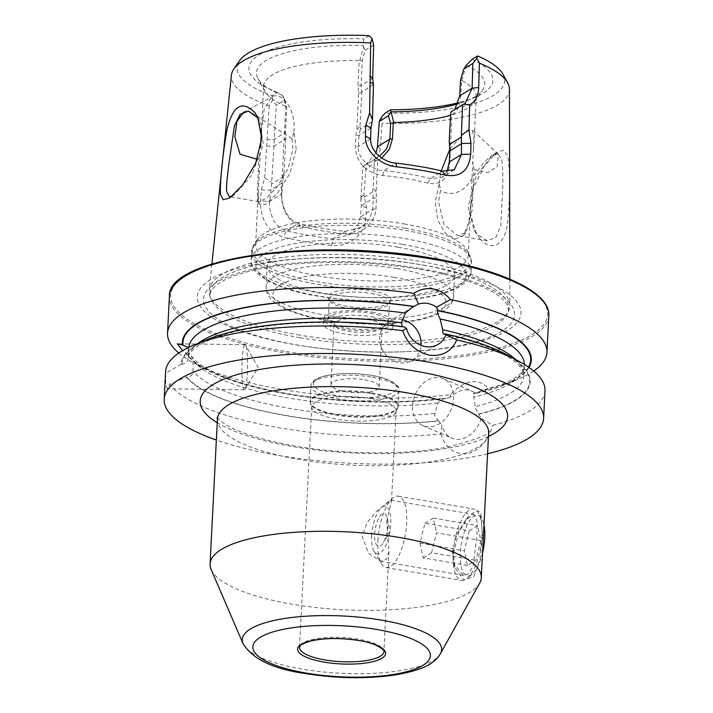 <?xml version="1.0" encoding="UTF-8"?>
<svg xmlns="http://www.w3.org/2000/svg" width="713" height="713" viewBox="0 0 713 713"><rect width="100%" height="100%" fill="white"/><g stroke="black" fill="none" stroke-linecap="round" stroke-linejoin="round"><path stroke-width="0.53" stroke-dasharray="3.56 2.67" d="M452.381 551.817L456.382 535.071L465.714 519.777L473.887 514.43L477.095 521.809L476.917 536.631L473.2 565.534L468.798 573.689L463.459 575.4L453.744 563.796L452.381 551.817M482.443 535.784L480.803 512.264L476.115 510.544L468.744 516.426L458.584 532.727L453.37 553.778L454.939 567.744L463.726 579.99L473.815 576.826L480.001 559.384L482.443 535.784M449.921 148.972L466.409 130.595L472.202 129.784L473.94 136.584L470.936 202.314L468.878 222.296L463.414 235.629L455.135 238.935L445.438 233.329L437.737 220.183L435.215 201.957L439.27 183.259L440.509 190.407L438.557 201.734L443.762 224.158L457.568 235.664L465.99 232.625L472.086 210.388L473.967 169.667L487.745 172.591L497.095 166.753L498.369 154.293L497.041 153.634L492.514 155.033C486.863 158.946 480.072 166.619 472.131 178.063C465.839 190.487 452.559 197.875 440.509 190.407M296.207 149.24L293.979 131.825L292.036 138.607L292.865 149.409L288.114 168.589L276.876 187.189L266.305 198.223L259.104 201.734L257.331 200.246L258.578 159.275L260.307 152.662L258.32 191.556L259.113 203.963L265.45 204.586L277.384 193.33L289.879 173.411L296.207 149.24M479.947 238.757C492.13 252.963 505.633 244.47 507.727 221.271C510.116 198.945 510.045 167.261 507.772 155.808L503.69 150.087L496.07 152.867L483.922 166.521L473.432 187.938L470.081 212.305L475.954 233.026L479.947 238.757M502.825 185.309L500.874 225.219L495.811 237.509L487.3 240.753L477.398 234.319L473.699 228.989L468.12 206.788L476.026 176.387L491.605 156.272L497.817 153.767L501.604 159.231C502.585 165.505 502.995 174.204 502.825 185.309M386.696 521.212L391.517 501.221L390.982 500.25L376.66 511.132L367.222 522.522L362.159 536.39L368.576 553.315L380.555 561.229L386.633 559.322L388.959 551.621L386.696 521.212M412.613 405.617A25.57 19.447 113.5 0 1 443.299 378.728A25.57 19.447 113.5 0 1 453.628 398.754A25.57 19.447 113.5 0 1 422.943 425.652A25.57 19.447 113.5 0 1 412.613 405.617M544.999 390.911A189.952 54.544 2.9 0 1 492.674 425.349L481.204 418.246L478.53 414.021L475.518 408.255L473.254 393.353L474.68 393.736L475.152 393.023L488.663 388.291C477.728 377.605 464.929 379.744 450.277 394.717A189.952 54.544 2.9 0 1 281.911 389.423A189.952 54.544 2.9 0 1 193.678 362.872A189.952 54.544 2.9 0 1 178.803 353.06M450.277 394.717L450.58 397.132A25.57 19.447 113.5 0 1 472.059 391.205A25.57 19.447 113.5 0 1 475.152 393.023M450.58 397.132L445.955 398.54L444.092 398.237L437.72 403.068L434.502 415.118L438.477 420.937A174.694 50.16 2.9 0 1 186.325 377.052L186.913 377.061C189.845 376.981 191.886 375.653 193.036 373.077L193 360.341L191.36 356.037L182.581 350.671M242.117 360.671A22.558 2.799 -89.2 0 1 245.005 344.673A22.558 2.799 -89.2 0 1 245.575 345.181A22.558 2.799 -89.2 0 1 247.295 373.79A22.558 2.799 -89.2 0 1 244.996 389.298A22.558 2.799 -89.2 0 1 244.407 389.788A22.558 2.799 -89.2 0 1 242.117 360.671M188.321 347.614L188.161 358.47C187.501 348.898 212.331 334.299 253.249 328.069C295.182 320.912 352.525 320.565 403.175 327.205L402.239 326.634M198.116 343.354A168.072 48.261 2.9 0 0 188.161 358.389L187.849 359.958C186.735 362.623 184.729 364.04 181.824 364.191L181.236 364.183A174.694 50.16 2.9 0 1 207.92 339.317M402.052 319.709A22.558 19.955 58.3 0 0 401.481 319.602A22.558 19.955 58.3 0 0 388.523 322A22.558 19.955 58.3 0 0 380.484 344.869A22.558 19.955 58.3 0 0 399.298 362.757A22.558 19.955 58.3 0 0 412.257 360.359A22.558 19.955 58.3 0 0 421.026 345.377M293.979 131.825C296.323 108.563 280.975 90.337 271.261 97.226L264.184 109.276L261.457 130.595M292.036 138.607L249.14 111.246L243.623 112.128L271.261 97.226M439.27 183.259L440.679 172.198M232.162 196.111L234.274 194.916L251.591 175.434L263.311 144.356L259.817 121.549L258.721 119.534M381.705 158.019L377.703 160.657L376.108 191.966L376.517 197.759L375.956 208.82C375.377 223.668 360.003 235.736 345.636 233.989A106.442 30.561 2.9 0 1 322.018 230.852A106.442 30.561 2.9 0 1 300.681 226.306L298.524 223.347A110.363 31.693 -177.1 0 0 320.654 228.062A110.363 31.693 -177.1 0 0 345.137 231.315L361.233 227.376L369.699 218.953L372.747 209.337L373.3 198.285L372.56 192.02L360.814 199.292L361.339 205.683L360.528 216.895L357.044 227.046L348.88 235.014L333.016 238.819A140.292 40.285 2.9 0 1 286.403 230.852C280.565 228.418 278.507 228.026 273.56 220.014C270.218 212.804 268.917 206.583 269.666 201.36L271.608 184.034L276.305 105.248L272.589 100.141L269.22 105.658A139.222 39.973 2.9 0 1 231.413 75.266M370.653 398.451A42.245 12.13 2.9 0 1 396.089 410.955A42.245 12.13 2.9 0 1 395.768 412.266A42.245 12.13 2.9 0 1 337.142 419.182A42.245 12.13 2.9 0 1 311.893 408.014A42.245 12.13 2.9 0 1 311.706 406.677A42.245 12.13 2.9 0 1 370.653 398.451M479.697 583.074A135.791 38.992 2.9 0 1 291.84 604.152A135.791 38.992 2.9 0 1 211.128 569.464M445.955 398.54A174.694 50.16 2.9 0 1 287.526 394.102A174.694 50.16 2.9 0 1 206.378 369.682A174.694 50.16 2.9 0 1 185.505 352.81M487.585 453.78A189.952 54.544 2.9 0 1 278.56 455.438A189.952 54.544 2.9 0 1 216.351 440.037M181.236 364.183L165.594 373.514A189.952 54.544 2.9 0 1 165.585 371.696M165.594 373.514L165.728 384.548L167.279 388.772L169.801 384.164L186.325 377.052M438.477 420.937L441.846 424.832L440.884 434.012A189.952 54.544 2.9 0 1 279.959 427.916A189.952 54.544 2.9 0 1 169.801 384.164M367.694 319.469A24.144 6.934 2.9 0 1 382.23 326.616A24.144 6.934 2.9 0 1 348.55 331.313A24.144 6.934 2.9 0 1 334.014 324.174A24.144 6.934 2.9 0 1 367.694 319.469M364.637 379.797A24.144 6.934 2.9 0 1 379.173 386.945A24.144 6.934 2.9 0 1 345.493 391.651A24.144 6.934 2.9 0 1 330.957 384.503A24.144 6.934 2.9 0 1 364.637 379.797M372.124 312.116A34.705 9.964 2.9 0 1 393.023 322.383A34.705 9.964 2.9 0 1 344.602 329.148A34.705 9.964 2.9 0 1 323.711 318.871A34.705 9.964 2.9 0 1 372.124 312.116M371.883 316.875A34.705 9.964 2.9 0 1 392.783 327.151A34.705 9.964 2.9 0 1 344.361 333.907A34.705 9.964 2.9 0 1 323.47 323.64A34.705 9.964 2.9 0 1 371.883 316.875M371.33 293.453A30.178 8.663 2.9 0 1 389.503 302.383A30.178 8.663 2.9 0 1 388.968 303.854A30.178 8.663 2.9 0 1 347.4 308.257A30.178 8.663 2.9 0 1 329.611 300.85A30.178 8.663 2.9 0 1 329.228 299.326A30.178 8.663 2.9 0 1 371.33 293.453M370.332 313.221A30.178 8.663 2.9 0 1 388.505 322.16A30.178 8.663 2.9 0 1 346.393 328.033A30.178 8.663 2.9 0 1 328.23 319.103A30.178 8.663 2.9 0 1 370.332 313.221M371.999 290.797A31.568 9.064 2.9 0 1 390.457 301.688A31.568 9.064 2.9 0 1 346.964 306.296A31.568 9.064 2.9 0 1 328.354 298.542A31.568 9.064 2.9 0 1 340.128 290.485A31.568 9.064 2.9 0 1 371.999 290.797M398.13 247.224A93.84 26.942 2.9 0 1 454.644 275.004A93.84 26.942 2.9 0 1 323.702 293.284A93.84 26.942 2.9 0 1 267.197 265.512A93.84 26.942 2.9 0 1 398.13 247.224M404.155 223.927A106.442 30.561 2.9 0 1 466.908 250.067A106.442 30.561 2.9 0 1 468.245 255.432A106.442 30.561 2.9 0 1 319.727 276.172A106.442 30.561 2.9 0 1 255.637 244.666A106.442 30.561 2.9 0 1 257.509 239.461A106.442 30.561 2.9 0 1 404.155 223.927M372.133 121.834L360.386 129.098L360.029 125.809L356.794 130.123L355.796 135.889L355.234 146.949C356.776 163.268 365.974 172.778 382.836 175.46A106.442 30.561 2.9 0 1 406.455 178.607A106.442 30.561 2.9 0 1 427.791 183.152C440.741 185.585 448.076 178.91 449.814 163.117L451.819 114.775C457.122 111.888 460.081 105.845 460.705 96.656L461.774 80.4A106.442 30.561 2.9 0 1 476.275 96.95A106.442 30.561 2.9 0 1 474.403 102.155A106.442 30.561 2.9 0 1 450.545 115.274M269.22 105.658L264.692 177.858L261.341 189.881L260.539 201.093C260.388 219.479 267.919 231.502 283.141 237.162A145.693 41.835 -177.1 0 0 306.385 241.894A145.693 41.835 -177.1 0 0 331.545 245.441C347.739 247.643 364.887 234.907 365.751 219.078L366.571 207.866L364.004 194.854L365.894 169.043C374.334 164.284 379.111 157.43 380.216 148.473L382.079 123.331L381.303 117.476M299.808 335.137A150.523 43.217 2.9 0 1 209.64 294.701A150.523 43.217 2.9 0 1 209.221 289.933A150.523 43.217 2.9 0 1 419.199 261.261A150.523 43.217 2.9 0 1 509.848 305.164A150.523 43.217 2.9 0 1 508.948 309.861A150.523 43.217 2.9 0 1 299.808 335.137M423.424 265.129A162.038 46.523 2.9 0 1 520.775 314.914A162.038 46.523 2.9 0 1 407.105 351.616A162.038 46.523 2.9 0 1 306.742 346.536A162.038 46.523 2.9 0 1 294.897 344.664A162.038 46.523 2.9 0 1 210.62 279.496A162.038 46.523 2.9 0 1 423.424 265.129M506.15 354.423A174.694 50.16 2.9 0 1 478.886 414.182M528.984 367.4A174.694 50.16 2.9 0 1 504.608 384.797A174.694 50.16 2.9 0 1 474.68 393.736M533.734 371.045A189.952 54.544 2.9 0 1 517.941 379.298A189.952 54.544 2.9 0 1 488.663 388.291M404.164 326.884L403.175 327.205M300.681 226.306C287.874 221.137 281.439 209.925 281.385 192.644L285.797 106.103L282.482 95.364L277.33 92.449L272.125 95.667A133.999 38.475 2.9 0 1 239.381 60.917M272.125 95.667L272.589 100.141M369.12 35.65L363.906 38.867L363.122 45.454L363.541 46.844L359.913 60.24L359.209 60.623L357.926 85.827L358.675 92.904L356.785 130.123M277.33 92.449A122.137 35.071 2.9 0 1 265.673 87.146A122.137 35.071 2.9 0 1 363.906 38.867M282.482 95.364A114.276 32.816 2.9 0 1 272.223 90.658A114.276 32.816 2.9 0 1 257.928 78.564A114.276 32.816 2.9 0 1 363.122 45.454M285.512 106.228A106.442 30.561 2.9 0 1 264.995 91.549A106.442 30.561 2.9 0 1 263.658 86.184A106.442 30.561 2.9 0 1 359.209 60.623M509.465 89.348A139.222 39.973 2.9 0 1 382.079 123.331M502.986 74.277A133.999 38.475 2.9 0 1 385.029 113.207M472.068 59.357A122.137 35.071 2.9 0 1 474.172 97.717A122.137 35.071 2.9 0 1 458.637 102.708M466.4 65.168A114.276 32.816 2.9 0 1 482.746 89.954A114.276 32.816 2.9 0 1 467.309 100.542A114.276 32.816 2.9 0 1 458.325 103.688M461.774 80.4L466.177 65.462M440.884 434.012C445.447 447.987 454.208 454.582 467.175 453.807C479.724 450.393 488.218 440.91 492.674 425.349M454.76 109.561L451.062 111.843M446.98 171.717L441.953 177.421L430.322 178.607A110.363 31.693 -177.1 0 0 383.719 170.63C371.357 170.532 356.723 157.662 358.452 146.423L359.004 135.363L360.386 129.098M373.46 84.66L361.785 91.879L361.045 85.613L362.311 60.658L365.154 50.275L363.541 46.844M360.029 125.809L361.785 91.879M373.639 45.026L365.154 50.275M283.257 96.567L284.772 100.016L276.305 105.248M284.772 100.016L286.733 107.422L285.467 132.386L285.744 138.937L274.077 146.156M285.744 138.937L284.077 172.804L283.355 176.771L271.608 184.034M283.355 176.771L281.876 193.802C280.984 206.155 288.159 220.914 298.524 223.347L286.403 230.852L283.141 237.162M372.56 192.02L373.282 188.063L374.396 159.284L362.926 166.387L360.814 199.292M375.992 152.956L365.626 164.988L362.926 166.387M374.396 159.284L379.45 156.343M264.692 177.858L271.475 182.296M261.341 189.881L270.477 190.148L282.437 182.742L281.938 181.592M331.545 245.441L333.016 238.819L345.137 231.315L345.636 233.989M365.751 219.078L360.528 216.895L372.747 209.337L375.956 208.82M366.571 207.866L361.339 205.683L373.3 198.285L376.517 197.759M360.68 197.554L364.004 194.854M363.434 166.209L365.894 169.043M266.947 146.29L273.952 145.728M382.836 175.46L383.719 170.63L395.84 163.134M427.791 183.152L430.322 178.607L442.452 171.102M449.235 141.067L450.233 146.138M376.099 191.966L373.282 188.063M284.077 172.804L282.669 176.031M284.549 138.768L285.744 139.793M285.797 106.103L286.733 107.422M374.681 160.532L377.703 160.657M451.828 114.784L450.634 113.51M461.516 80.542L460.536 80.213M361.705 92.797L358.675 92.904M362.311 60.658L359.913 60.24M473.967 169.667L472.951 162.35M481.204 418.246A25.57 19.447 113.5 0 1 451.694 438.13A25.57 19.447 113.5 0 1 441.846 424.832M387.827 525.891A16.595 6.096 99.7 0 1 383.318 542.593A16.595 6.096 99.7 0 1 374.664 534.037A16.595 6.096 99.7 0 1 380.385 515.597A16.595 6.096 99.7 0 1 387.4 518.743A16.595 6.096 99.7 0 1 387.827 525.891M371.669 535.891A24.144 8.868 99.7 0 1 381.526 507.513A24.144 8.868 99.7 0 1 390.813 524.037A24.144 8.868 99.7 0 1 384.129 548.555A24.144 8.868 99.7 0 1 374.049 551.229A24.144 8.868 99.7 0 1 371.669 535.891M377.943 540.739A36.211 13.306 99.7 0 1 392.729 498.182A36.211 13.306 99.7 0 1 398.407 496.159A36.211 13.306 99.7 0 1 406.668 522.968A36.211 13.306 99.7 0 1 386.205 567.548A36.211 13.306 99.7 0 1 381.517 563.751A36.211 13.306 99.7 0 1 377.943 540.739M453.183 553.609A36.211 13.306 99.7 0 1 473.646 509.029A36.211 13.306 99.7 0 1 478.334 512.816A36.211 13.306 99.7 0 1 481.908 535.837A36.211 13.306 99.7 0 1 467.122 578.395A36.211 13.306 99.7 0 1 461.445 580.409A36.211 13.306 99.7 0 1 453.183 553.609M482.558 552.914A30.775 11.31 99.7 0 1 472.166 574.197A30.775 11.31 99.7 0 1 460.322 553.128A30.775 11.31 99.7 0 1 468.851 521.871A30.775 11.31 99.7 0 1 481.694 518.458A30.775 11.31 99.7 0 1 483.975 524.937M469.261 530.82L477.55 525.686L480.82 540.445L475.794 560.329L467.505 565.454L464.234 550.703L469.261 530.82L425.001 523.253L419.975 543.137L464.234 550.703M467.505 565.454L423.246 557.887L419.975 543.137M423.246 557.887L431.534 552.762L475.794 560.329M431.534 552.762L436.561 532.869L480.82 540.445M425.001 523.253L433.29 518.119L436.561 532.869M433.29 518.119L477.55 525.686M259.487 171.913L258.159 170.888M300.03 337.739A149.587 42.949 2.9 0 1 210.424 297.553A149.587 42.949 2.9 0 1 418.683 264.318A149.587 42.949 2.9 0 1 507.879 312.624A149.587 42.949 2.9 0 1 300.03 337.739M217.403 419.271A135.791 38.992 -177.1 0 0 299.166 459.466A135.791 38.992 -177.1 0 0 488.637 433.005M488.458 436.454A153.892 44.188 2.9 0 1 292.865 446.588A153.892 44.188 2.9 0 1 217.233 422.72M371.535 393.665A43.912 12.611 2.9 0 1 397.64 408.023A43.912 12.611 2.9 0 1 336.705 415.216A43.912 12.611 2.9 0 1 310.458 403.611A43.912 12.611 2.9 0 1 371.535 393.665M371.633 392.845A44.054 12.647 2.9 0 1 398.157 405.884A44.054 12.647 2.9 0 1 336.688 414.467A44.054 12.647 2.9 0 1 310.164 401.428A44.054 12.647 2.9 0 1 371.633 392.845M372.427 377.222A44.054 12.647 2.9 0 1 398.95 390.261A44.054 12.647 2.9 0 1 337.481 398.843A44.054 12.647 2.9 0 1 310.948 385.804A44.054 12.647 2.9 0 1 372.427 377.222M371.58 375.501A41.639 11.961 2.9 0 1 393.237 392.248A41.639 11.961 2.9 0 1 338.55 395.947A41.639 11.961 2.9 0 1 316.893 379.2A41.639 11.961 2.9 0 1 371.58 375.501M440.456 653.634A99.811 28.663 2.9 0 1 302.365 669.133A99.811 28.663 2.9 0 1 243.044 643.634M311.706 406.677L299.513 647.431A42.245 12.13 2.9 0 1 358.452 639.205A42.245 12.13 2.9 0 1 383.888 651.709L388.959 551.621M548.814 315.663A189.952 54.544 2.9 0 1 283.765 352.668A189.952 54.544 2.9 0 1 169.391 296.439M397.052 268.587A93.84 26.942 2.9 0 1 453.557 296.367A93.84 26.942 2.9 0 1 322.615 314.647A93.84 26.942 2.9 0 1 266.109 286.867A93.84 26.942 2.9 0 1 397.052 268.587M393.826 277.295A86.603 24.866 2.9 0 1 438.869 312.125A86.603 24.866 2.9 0 1 325.137 319.798A86.603 24.866 2.9 0 1 280.093 284.968A86.603 24.866 2.9 0 1 393.826 277.295M404.832 238.605A110.141 31.622 2.9 0 1 471.15 271.207A110.141 31.622 2.9 0 1 317.472 292.669A110.141 31.622 2.9 0 1 251.154 260.067A110.141 31.622 2.9 0 1 404.832 238.605M402.685 244.407A105.31 30.24 2.9 0 1 457.452 286.76A105.31 30.24 2.9 0 1 319.148 296.1A105.31 30.24 2.9 0 1 264.38 253.748A105.31 30.24 2.9 0 1 402.685 244.407M405.251 230.379A110.141 31.622 2.9 0 1 471.56 262.981A110.141 31.622 2.9 0 1 317.882 284.442A110.141 31.622 2.9 0 1 251.573 251.841A110.141 31.622 2.9 0 1 405.251 230.379M405.109 228.231A109.49 31.443 2.9 0 1 469.662 255.12A109.49 31.443 2.9 0 1 428.816 283.07A109.49 31.443 2.9 0 1 318.256 281.974A109.49 31.443 2.9 0 1 254.256 244.211A109.49 31.443 2.9 0 1 405.109 228.231M420.795 268.632A155.648 44.687 2.9 0 1 514.305 316.447A155.648 44.687 2.9 0 1 405.109 351.705A155.648 44.687 2.9 0 1 308.711 346.821A155.648 44.687 2.9 0 1 297.339 345.021A155.648 44.687 2.9 0 1 216.378 282.428A155.648 44.687 2.9 0 1 420.795 268.632M284.309 351.215A188.74 54.197 2.9 0 1 186.138 275.307A188.74 54.197 2.9 0 1 434.021 258.578A188.74 54.197 2.9 0 1 532.183 334.477A188.74 54.197 2.9 0 1 284.309 351.215M434.493 413.469A168.072 48.261 2.9 0 1 289.353 408.353A168.072 48.261 2.9 0 1 193.33 371.473M437.72 403.068A168.072 48.261 2.9 0 1 289.861 398.246A168.072 48.261 2.9 0 1 193 360.341M438.121 420.786A174.106 49.99 2.9 0 1 286.671 415.608A174.106 49.99 2.9 0 1 186.913 377.061M445.607 398.389A174.106 49.99 2.9 0 1 287.767 393.959A174.106 49.99 2.9 0 1 186.084 352.819M515.499 359.432A168.072 48.261 2.9 0 1 523.868 375.608A168.072 48.261 2.9 0 1 475.419 406.615M444.493 333.969A174.106 49.99 2.9 0 1 478.53 414.021M524.394 364.405A168.072 48.261 2.9 0 1 524.385 365.502A168.072 48.261 2.9 0 1 473.744 397.034M528.547 367.097A174.106 49.99 2.9 0 1 474.323 393.585M181.824 364.191A174.106 49.99 2.9 0 1 403.923 327.026M188.642 349.308A168.072 48.261 2.9 0 1 188.66 348.497A168.072 48.261 2.9 0 1 188.767 347.4M370.662 138.866L358.452 146.423L355.234 146.949M370.965 127.966L359.004 135.363L355.796 135.889M372.685 78.412L361.045 85.613L357.926 85.827M284.229 131.433L285.467 132.386L273.828 139.588L266.787 139.73M281.385 192.644L281.876 193.802L269.666 201.36L260.539 201.093M377.444 146.762L380.216 148.473M449.814 163.117L449.315 161.958M450.366 152.065L449.876 150.906M460.705 96.656L459.742 95.845M465.749 519.813L468.726 516.417M463.405 235.611L465.99 232.616M259.122 203.954L257.34 200.237M209.64 294.701L210.424 297.553L210.112 294.861C210.05 292.277 211.877 289.282 215.611 285.868C221.698 280.565 232.313 275.851 247.447 271.742C289.184 260.281 362.106 259.193 419.627 269.336C465.019 277.036 495.072 290.138 504.02 300.61C507.3 304.317 508.779 307.446 508.458 309.977L507.879 312.624L508.948 309.861M217.144 417.417C217.296 417.025 215.807 418.005 225.745 424.556C239.898 433.121 262.999 440.286 295.039 446.062C344.949 454.832 407.872 455.037 448.468 446.828C475.928 439.698 489.466 434.493 489.082 431.196M390.982 500.25L473.887 514.43M443.299 378.728L472.059 391.205M244.996 389.298L258.151 367.409L245.575 345.181M245.005 344.673L177.279 343.791M412.257 360.359L438.343 344.219M497.817 153.767L497.041 153.634M249.14 111.246L248.356 111.112M395.768 412.266L398.157 405.884L398.95 390.261C400.786 387.462 393.273 378.639 371.874 375.439C356.25 372.952 341.705 372.863 328.238 375.163C314.032 377.926 310.663 382.881 310.948 385.804L310.164 401.428L311.893 408.014M379.173 386.945L382.23 326.616M392.783 327.151L393.023 322.383M388.505 322.16L389.503 302.383M388.968 303.854L390.457 301.688M267.197 265.512L266.109 286.867C265.058 302.419 290.28 314.495 324.263 320.012C354.798 324.923 383.799 325.369 411.285 321.358C423.326 319.469 433.041 316.625 440.438 312.829C448.94 308.194 453.316 302.704 453.557 296.367L454.644 275.004M257.509 239.461L254.256 244.211L251.573 251.841L251.154 260.067C248.489 273.409 276.778 289.995 318.568 296.243C355.947 302.232 391.241 302.704 424.458 297.651C438.664 295.298 449.894 291.902 458.138 287.464C467.077 282.036 471.418 276.626 471.15 271.207L471.56 262.981L469.662 255.12L466.908 250.067M468.245 255.432L470.936 202.314M473.592 149.819L476.275 96.95M211.895 264.051L209.221 289.933M306.742 346.536L308.711 346.821C340.698 351.375 372.828 353.006 405.109 351.705L407.105 351.616M191.351 356.037L193.847 358.995C197.278 362.605 202.465 366.295 209.408 370.056C227.991 379.904 254.354 387.819 288.489 393.781C337.944 402.364 397.809 404.066 444.092 398.237M391.517 501.221L396.089 410.955M443.771 334.147C469.216 339.762 489.189 346.5 503.69 354.361C510.401 358.051 515.428 361.66 518.761 365.199C522.558 369.423 524.26 372.899 523.868 375.608L524.385 365.502C524.964 375.002 507.923 384.289 473.254 393.353M504.608 384.797L517.941 379.298M272.223 90.658L265.673 87.146M264.995 91.549L257.928 78.564M509.804 279.139L509.848 305.164M467.309 100.542L474.172 97.717M474.403 102.155L482.746 89.954M255.637 244.666L258.329 191.556M260.985 139.053L263.658 86.184M329.611 300.85L328.354 298.542M328.23 319.103L329.228 299.326M323.47 323.64L323.711 318.871M330.957 384.503L334.014 324.174M188.357 354.504L188.651 349.031M206.378 369.682L193.678 362.872M464.849 103.59L453.022 110.907M454.333 169.765L441.953 177.421M361.233 227.376L348.88 235.014M377.712 157.511L365.626 164.988M259.104 201.734L229.381 196.645M487.3 240.753L457.568 235.664M496.07 152.867L491.605 156.272M475.954 233.017L473.699 228.989M257.66 117.182L259.808 121.549M229.666 197.973L234.274 194.916M498.369 154.293L472.202 129.784M388.523 322L411.954 307.499M244.407 389.788L167.279 388.772M422.943 425.652L451.694 438.13M380.555 561.229L463.459 575.4M453.753 563.796L454.939 567.744M387.4 518.743L390.029 531.461L383.318 542.593M381.526 507.513L392.729 498.182M398.407 496.159L473.646 509.029M481.694 518.458L478.334 512.816M472.166 574.197L467.122 578.395M386.205 567.548L461.445 580.409M374.049 551.229L381.517 563.751"/><path stroke-width="1.07" d="M220.46 194.399C219.675 183.66 222.946 152.76 226.903 130.114C232.688 105.658 242.001 99.802 254.826 112.556L257.66 117.173L261.733 138.456L255.611 163.366L242.776 184.863L229.666 197.973L223.222 199.747L220.46 194.399M258.721 119.534L257.331 117.467L248.356 111.112L240.076 114.285L234.417 125.934L228.606 165.835C227.456 177.154 226.253 184.257 226.6 191.441L229.381 196.645L232.162 196.111M182.581 350.671L177.279 343.791L183.045 345.11L188.321 347.614M421.026 345.377A22.558 19.955 58.3 0 0 402.052 319.709M450.393 299.558L436.561 307.223A22.558 19.955 58.3 0 0 427.568 303.462A22.558 19.955 58.3 0 0 418.362 304.103L413.932 293.328C419.663 289.362 426 287.909 432.943 288.952C439.805 290.253 445.625 293.792 450.393 299.558A189.952 54.544 2.9 0 1 546.951 352.418A189.952 54.544 2.9 0 1 533.734 371.045M436.561 307.223L437.809 310.699C437.256 312.401 438.023 315.164 440.135 318.987L442.693 329.754C442.657 333.194 443.263 334.593 444.493 333.969L456.766 339.878A189.952 54.544 2.9 0 1 518.859 361.233A189.952 54.544 2.9 0 1 544.999 390.911L543.609 418.433A189.952 54.544 2.9 0 1 487.585 453.78M443.771 334.147L444.493 333.969M456.766 339.878C451.596 351.447 442.532 356.553 429.582 355.199C416.445 352.106 407.471 343.916 402.658 330.627L406.472 328.328A22.558 19.955 58.3 0 0 425.385 346.616A22.558 19.955 58.3 0 0 438.343 344.219A22.558 19.955 58.3 0 0 445.812 335.057M257.25 159.293L240.085 154.258L234.844 136.843L236.93 121.37L243.623 112.128M440.679 172.198L449.921 148.972M479.394 63.118A139.222 39.973 2.9 0 1 507.701 82.931L502.986 74.277A133.999 38.475 2.9 0 0 477.558 55.953L476.819 58.377L479.394 63.118L478.708 87.53C478.298 96.041 475.286 101.807 469.671 104.82L468.94 129.918L470.99 143.251L470.678 154.151C469.065 170.63 460.571 177.617 445.188 175.122A145.693 41.835 -177.1 0 0 421.944 170.389A145.693 41.835 -177.1 0 0 396.784 166.842C380.555 165.282 364.753 151.504 365.466 136.165L365.769 125.265L369.619 112.93L370.653 42.896L372.052 38.591L373.639 45.026L372.685 78.412L373.46 84.66L372.462 119.811L370.965 127.966L370.662 138.866C369.895 150.791 382.988 162.19 395.84 163.134A140.292 40.285 2.9 0 1 420.064 166.548A140.292 40.285 2.9 0 1 442.452 171.102L454.333 169.765L461.525 154.4L461.338 137.083L462.532 104.749L465.108 103.43L472.14 88.171L472.817 63.493L463.762 69.099L460.536 80.213L459.742 95.845L454.76 109.561M445.188 175.122L442.452 171.102M211.128 569.464A135.791 38.992 2.9 0 1 210.077 563.956A135.791 38.992 2.9 0 1 399.547 537.504A135.791 38.992 2.9 0 1 481.302 577.699A135.791 38.992 2.9 0 1 479.697 583.074L440.456 653.634A99.811 28.663 2.9 0 0 381.535 620.141A99.811 28.663 2.9 0 0 282.09 618.911A99.811 28.663 2.9 0 0 243.044 643.634L211.128 569.464M178.803 353.06A189.952 54.544 2.9 0 1 167.537 333.194A189.952 54.544 2.9 0 1 413.932 293.328M216.351 440.037A189.952 54.544 2.9 0 1 164.186 399.209A189.952 54.544 2.9 0 1 429.235 362.204A189.952 54.544 2.9 0 1 543.609 418.433M164.186 399.209L165.585 371.696A189.952 54.544 2.9 0 1 194.587 344.807A189.952 54.544 2.9 0 1 402.658 330.627M450.545 115.274A106.442 30.561 2.9 0 1 393.745 122.493L393.273 122.77L392.453 138.883L389.245 149.445L381.705 158.019M211.895 264.051L231.413 75.266A139.222 39.973 2.9 0 1 233.811 69.063A139.222 39.973 2.9 0 1 370.653 42.896M444.725 333.818A174.694 50.16 2.9 0 1 506.15 354.423L518.859 361.233M438.04 310.556A174.694 50.16 2.9 0 1 528.984 367.4M194.587 344.807L207.92 339.317A174.694 50.16 2.9 0 1 404.164 326.884L406.472 328.328M372.052 38.591L369.12 35.65A133.999 38.475 2.9 0 0 239.381 60.917L233.811 69.063M507.701 82.931A139.222 39.973 2.9 0 1 509.465 89.348L509.804 279.139M379.45 156.343L386.526 148.981L389.851 139.088L390.644 123.456L388.362 115.756L379.307 121.353L381.303 117.476L385.029 113.207L390.519 109.811L393.745 122.493M458.637 102.708A122.137 35.071 2.9 0 1 390.519 109.811M477.558 55.953L472.068 59.357L466.4 65.168L463.762 69.099M458.325 103.688A114.276 32.816 2.9 0 1 390.947 111.861M261.457 130.595L260.557 147.671M402.239 326.634L401.446 322.704L405.376 313.043L411.954 307.499L418.362 304.103M182.457 345.101A174.694 50.16 2.9 0 1 413.754 306.403M462.532 104.749L451.062 111.843L450.634 113.51L449.235 141.067L449.876 150.906L449.315 161.958L446.98 171.717M461.338 137.083L449.591 144.356M472.817 63.493L476.819 58.377M388.362 115.756L390.795 112.11M379.307 121.353L377.444 146.762L375.992 152.956M468.94 129.918L461.668 135.06M470.99 143.251L461.837 143.5L449.876 150.906M396.784 166.842L395.84 163.134M365.466 136.165L370.662 138.866M365.769 125.265L370.965 127.966M372.462 119.811L369.619 112.93M469.671 104.82L463.673 104.196M373.407 84.187L370.466 82.227M390.644 123.456L393.273 122.77M483.975 524.937A30.775 11.31 99.7 0 1 484.733 538.021A30.775 11.31 99.7 0 1 482.558 552.914M489.082 431.196L488.637 433.005A135.791 38.992 -177.1 0 0 406.873 392.818A135.791 38.992 -177.1 0 0 217.403 419.271L217.144 417.417M217.233 422.72A153.892 44.188 2.9 0 1 241.618 373.389A153.892 44.188 2.9 0 1 414.93 371.054A153.892 44.188 2.9 0 1 488.458 436.454M306.367 673.117A88.867 25.516 2.9 0 1 260.147 637.377A88.867 25.516 2.9 0 1 376.856 629.49A88.867 25.516 2.9 0 1 423.085 665.238A88.867 25.516 2.9 0 1 306.367 673.117M324.95 659.935A42.245 12.13 2.9 0 1 299.513 647.431C300.868 645.88 297.107 645.621 310.298 641.103C324.353 637.921 340.538 637.734 358.871 640.541C379.387 643.607 386.161 651.905 383.888 651.709A42.245 12.13 2.9 0 1 324.95 659.935M324.139 662.119A44.054 12.647 2.9 0 1 301.225 644.4A44.054 12.647 2.9 0 1 359.085 640.488A44.054 12.647 2.9 0 1 381.999 658.206A44.054 12.647 2.9 0 1 324.139 662.119M169.391 296.439A189.952 54.544 2.9 0 1 434.44 259.434A189.952 54.544 2.9 0 1 548.814 315.663C550.489 292.829 503.155 270.218 434.164 258.543C317.089 237.197 166.735 257.197 169.391 296.439L167.537 333.194M442.693 329.754A168.072 48.261 2.9 0 1 515.499 359.432M440.135 318.987A168.072 48.261 2.9 0 1 524.394 364.405M437.809 310.699A174.106 49.99 2.9 0 1 528.547 367.097M198.116 343.354A168.072 48.261 2.9 0 1 401.446 322.704M188.767 347.4A168.072 48.261 2.9 0 1 405.376 313.043M183.045 345.11A174.106 49.99 2.9 0 1 413.522 306.545M478.708 87.53L472.14 88.171L459.742 95.845M470.678 154.151L461.525 154.4L449.315 161.958M392.453 138.883L389.851 139.088L377.444 146.762M372.685 78.412L369.744 76.015M243.044 643.634C252.518 659.044 273.141 668.981 304.914 673.464C336.153 678.518 366.019 679.043 394.503 675.051C421.196 670.487 434.493 664.177 440.456 653.634M210.077 563.956L217.403 419.271M481.302 577.699L488.637 433.005M546.951 352.418L548.814 315.663M257.66 117.182L257.981 117.832"/></g></svg>
